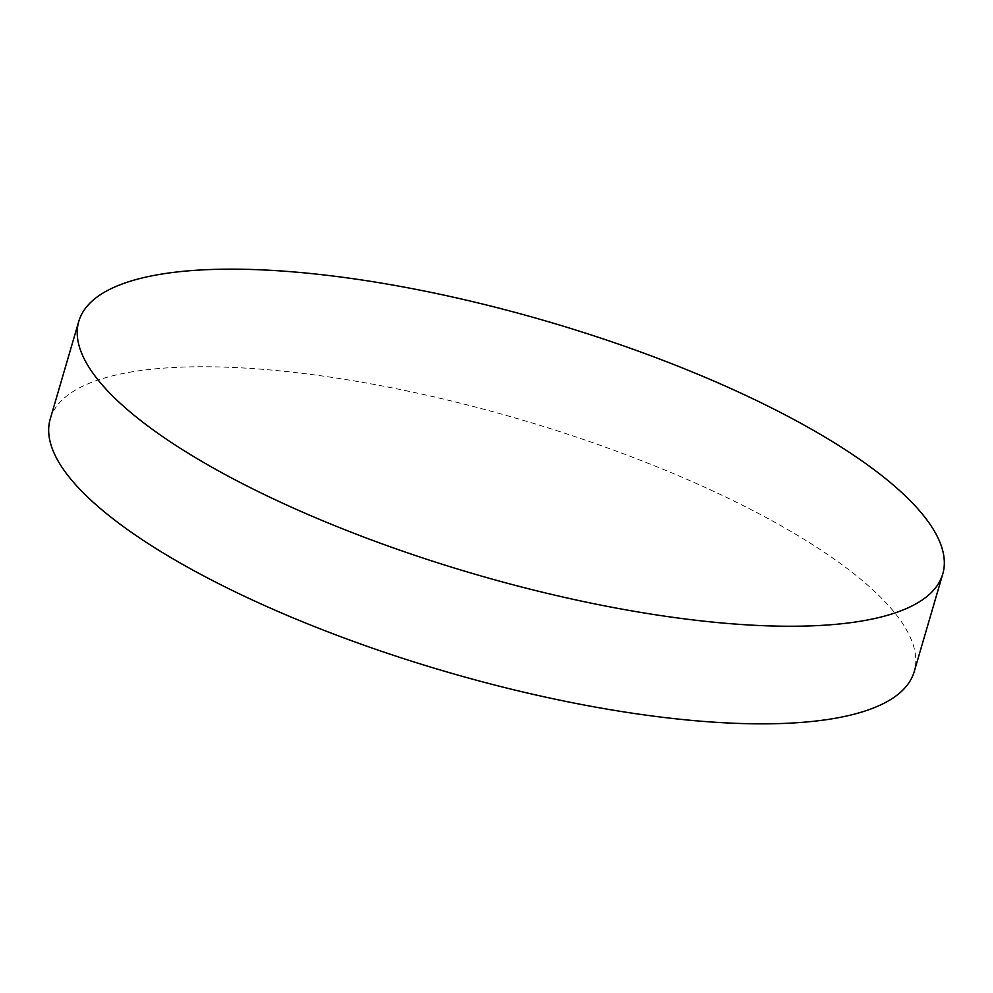 <?xml version="1.0" encoding="UTF-8"?>
<svg xmlns="http://www.w3.org/2000/svg" width="993" height="993" viewBox="0 0 993 993"><rect width="100%" height="100%" fill="white"/><g stroke="black" fill="none" stroke-linecap="round" stroke-linejoin="round"><path stroke-width="0.74" stroke-dasharray="4.96 3.72" d="M50.246 418.972A450.077 131.461 -163.7 0 1 665.471 470.272A450.077 131.461 -163.7 0 1 914.218 671.616"/><path stroke-width="1.49" d="M942.754 574.028L914.218 671.616A450.077 131.461 -163.7 0 1 298.992 620.327A450.077 131.461 -163.7 0 1 50.246 418.972L78.782 321.384A450.077 131.461 -163.7 0 1 694.008 372.673A450.077 131.461 -163.7 0 1 942.754 574.028A450.077 131.461 -163.7 0 1 327.529 522.728A450.077 131.461 -163.7 0 1 78.782 321.384"/></g></svg>
